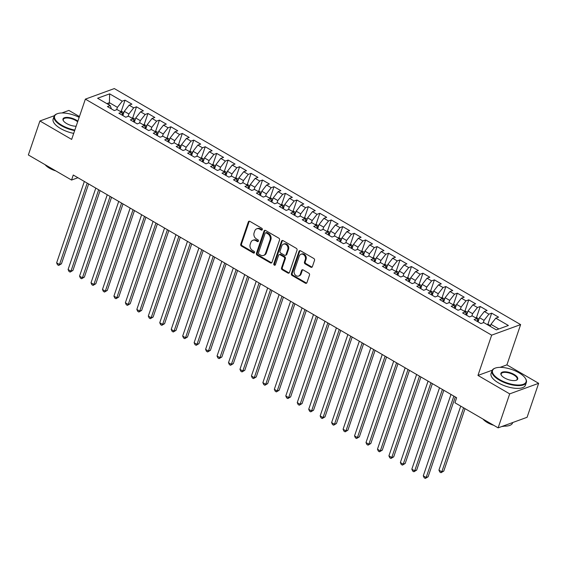 <?xml version="1.0" encoding="UTF-8"?>
<svg xmlns="http://www.w3.org/2000/svg" width="567" height="567" viewBox="0 0 567 567"><rect width="100%" height="100%" fill="white"/><g stroke="black" fill="none" stroke-linecap="round" stroke-linejoin="round"><path stroke-width="0.85" d="M262.315 229.621A0.999 0.815 -110 0 0 261.819 228.295L249.87 221.357A1.425 1.169 -110 0 0 248.325 221.938L240.755 244.179A1.425 1.169 -110 0 0 241.464 246.064L253.414 253.01A0.999 0.815 -110 0 0 254.002 251.28L252.45 250.38A4.564 3.735 -110 0 1 250.203 244.334L250.834 242.478A4.564 3.735 -110 0 1 252.868 240.288A4.564 3.735 -110 0 1 255.774 240.621L257.319 241.514A0.999 0.815 -110 0 0 257.914 239.784L256.362 238.891A4.564 3.735 -110 0 1 254.108 232.846L254.746 230.989A4.564 3.735 -110 0 1 256.78 228.799A4.564 3.735 -110 0 1 259.686 229.125L261.231 230.025A0.999 0.815 -110 0 0 262.315 229.621M310.844 267.206A1.425 1.169 -110 0 0 312.389 266.625L314.515 260.388A1.425 1.169 -110 0 0 313.813 258.495L300.538 250.784A1.425 1.169 -110 0 0 298.993 251.372L291.424 273.606A1.425 1.169 -110 0 0 292.125 275.498L305.4 283.209A1.425 1.169 -110 0 0 306.945 282.628L309.511 275.087A1.425 1.169 -110 0 0 308.802 273.202L303.125 269.899A1.425 1.169 -110 0 0 301.58 270.48L300.312 274.222A3.813 3.126 -110 0 1 298.603 276.051A3.813 3.126 -110 0 1 295.102 274.846A3.813 3.126 -110 0 1 294.294 270.721L299.277 256.086A3.813 3.126 -110 0 1 300.978 254.25A3.813 3.126 -110 0 1 304.486 255.462A3.813 3.126 -110 0 1 305.294 259.58L304.465 262.018A1.425 1.169 -110 0 0 305.166 263.91L310.844 267.206L311.63 266.922A1.425 1.169 -110 0 0 312.112 267.078M492.22 370.23L477.96 375.432L509.698 393.874L498.124 427.858L454.932 402.761L456.641 397.729L73.263 175.019L71.548 180.051L77.927 177.726M477.96 375.432L491.667 335.154L85.369 99.133L114.321 88.572L520.626 324.6L491.667 335.154M54.382 115.696L39.917 120.969L71.655 139.411L85.369 99.133M39.917 120.969L28.35 154.961L71.548 180.051M279.538 240.068A1.425 1.169 -110 0 0 278.836 238.175L265.562 230.471A1.425 1.169 -110 0 0 264.016 231.053L256.447 253.293A1.425 1.169 -110 0 0 257.149 255.178L270.424 262.89A1.425 1.169 -110 0 0 271.969 262.308L279.538 240.068M283.053 240.628L296.321 248.339A1.425 1.169 -110 0 1 297.023 250.224L289.453 272.465A1.425 1.169 -110 0 1 287.908 273.046L282.231 269.75A1.425 1.169 -110 0 1 281.53 267.858L284.599 258.843A1.425 1.169 -110 0 0 283.89 256.95L280.126 254.76A1.425 1.169 -110 0 0 278.581 255.341L275.385 264.732A0.999 0.815 -110 0 1 273.811 263.818L281.508 241.209A1.425 1.169 -110 0 1 283.053 240.628M121.232 111.338L125.038 100.161L122.259 101.174L109.651 93.853L97.602 98.247L110.204 105.568L107.425 106.582L114.3 110.572L117.078 109.559L121.664 112.223L118.886 113.237L125.761 117.227L128.539 116.214L133.125 118.879L130.346 119.892L137.221 123.89L139.999 122.876L144.578 125.534L141.8 126.547L148.674 130.545L151.453 129.531L156.038 132.189L153.26 133.202L160.135 137.2L162.913 136.186L167.499 138.851L164.721 139.858L171.595 143.855L174.374 142.841L178.952 145.506L176.174 146.52L183.049 150.51L185.827 149.497L190.413 152.162L187.634 153.175L194.509 157.165L197.288 156.152L201.873 158.817L199.095 159.83L205.97 163.82L208.748 162.807L213.327 165.472L210.548 166.485L217.423 170.476L220.202 169.469L224.787 172.127L222.009 173.141L228.884 177.138L231.662 176.124L236.248 178.782L233.469 179.796L240.344 183.793L243.115 182.78L247.701 185.437L244.923 186.451L251.798 190.448L254.576 189.435L259.162 192.1L256.383 193.106L263.258 197.103L266.036 196.09L270.615 198.755L267.837 199.768L274.712 203.759L277.49 202.745L282.075 205.41L279.297 206.423L286.172 210.414L288.95 209.4L293.536 212.065L290.758 213.079L297.632 217.069L300.411 216.055L304.989 218.72L302.211 219.734L309.086 223.724L311.864 222.718L316.45 225.375L313.671 226.389L320.546 230.386L323.325 229.373L327.91 232.031L325.132 233.044L332.007 237.041L334.785 236.028L339.364 238.686L336.585 239.699L343.46 243.697L346.239 242.683L350.824 245.348L348.046 246.362L354.921 250.352L357.699 249.338L362.285 252.003L359.506 253.017L366.381 257.007L369.16 255.993L373.738 258.658L370.96 259.672L377.835 263.662L380.613 262.649L385.199 265.313L382.42 266.327L389.295 270.317L392.073 269.304L396.659 271.969L393.881 272.982L400.756 276.98L403.534 275.966L408.112 278.624L405.334 279.637L412.209 283.635L414.987 282.621L419.573 285.279L416.795 286.292L423.669 290.29L426.448 289.276L431.026 291.941L428.248 292.948L435.123 296.945L437.901 295.931L442.487 298.596L439.708 299.61L446.583 303.6L449.362 302.587L453.947 305.252L451.169 306.265L458.044 310.255L460.822 309.242L465.401 311.907L462.622 312.92L469.497 316.91L472.276 315.897L476.861 318.562L474.083 319.575L480.958 323.566L483.736 322.559L496.338 329.881L508.393 325.486L495.785 318.165L490.944 324.338L490.257 326.344M125.038 100.161L131.913 104.151L129.134 105.164L133.713 107.829L128.872 114.002L128.057 116.391M132.685 118L136.491 106.816L133.713 107.829M136.491 106.816L143.366 110.813L140.588 111.819L145.173 114.484L140.333 120.665L139.517 123.046M144.146 124.655L147.952 113.471L145.173 114.484M147.952 113.471L154.826 117.468L152.048 118.482L156.634 121.14L151.786 127.32L150.978 129.701M155.606 131.31L159.412 120.126L156.634 121.14M159.412 120.126L166.287 124.123L163.509 125.137L168.087 127.795L163.246 133.975L162.431 136.364M167.059 137.965L170.865 126.781L168.087 127.795M170.865 126.781L177.74 130.779L174.962 131.792L179.548 134.457L174.7 140.63L173.892 143.019M178.52 144.62L182.326 133.443L179.548 134.457M182.326 133.443L189.201 137.434L186.423 138.447L191.008 141.112L186.16 147.285L185.352 149.674M189.98 151.276L193.786 140.099L191.008 141.112M193.786 140.099L200.661 144.089L197.883 145.102L202.462 147.767L197.621 153.94L196.806 156.329M201.434 157.931L205.24 146.754L202.462 147.767M205.24 146.754L212.115 150.744L209.336 151.758L213.922 154.422L209.074 160.596L208.266 162.984M212.894 164.593L216.7 153.409L213.922 154.422M216.7 153.409L223.575 157.399L220.797 158.413L225.382 161.078L220.535 167.251L219.72 169.639M224.348 171.248L228.161 160.064L225.382 161.078M228.161 160.064L235.029 164.061L232.257 165.075L236.836 167.733L231.995 173.913L231.18 176.294M235.808 177.903L239.614 166.719L236.836 167.733M239.614 166.719L246.489 170.717L243.711 171.73L248.296 174.388L243.449 180.568L242.641 182.95M247.269 184.558L251.075 173.374L248.296 174.388M251.075 173.374L257.95 177.372L255.171 178.385L259.75 181.043L254.909 187.223L254.094 189.612M258.722 191.214L262.528 180.037L259.75 181.043M262.528 180.037L269.403 184.027L266.625 185.04L271.21 187.705L266.37 193.879L265.554 196.267M270.183 197.869L273.989 186.692L271.21 187.705M273.989 186.692L280.863 190.682L278.085 191.696L282.671 194.361L277.823 200.534L277.015 202.922M281.643 204.524L285.449 193.347L282.671 194.361M285.449 193.347L292.324 197.337L289.546 198.351L294.124 201.016L289.283 207.189L288.468 209.577M293.096 211.179L296.902 200.002L294.124 201.016M296.902 200.002L303.777 203.992L300.999 205.006L305.585 207.671L300.744 213.844L299.929 216.233M304.557 217.841L308.363 206.657L305.585 207.671M308.363 206.657L315.238 210.655L312.46 211.661L317.045 214.326L312.197 220.506L311.389 222.888M316.017 224.497L319.823 213.312L317.045 214.326M319.823 213.312L326.698 217.31L323.92 218.323L328.499 220.981L323.658 227.161L322.843 229.543M327.471 231.152L331.277 219.968L328.499 220.981M331.277 219.968L338.152 223.965L335.373 224.979L339.959 227.636L335.118 233.817L334.303 236.205M338.931 237.807L342.737 226.623L339.959 227.636M342.737 226.623L349.612 230.62L346.834 231.634L351.42 234.291L346.572 240.472L345.764 242.86M350.392 244.462L354.198 233.285L351.42 234.291M354.198 233.285L361.073 237.275L358.294 238.289L362.873 240.954L358.032 247.127L357.217 249.515M361.845 251.117L365.651 239.94L362.873 240.954M365.651 239.94L372.526 243.93L369.748 244.944L374.333 247.609L369.486 253.782L368.678 256.171M373.306 257.772L377.112 246.595L374.333 247.609M377.112 246.595L383.987 250.586L381.208 251.599L385.794 254.264L380.946 260.437L380.131 262.826M384.759 264.435L388.572 253.251L385.794 254.264M388.572 253.251L395.447 257.241L392.669 258.254L397.247 260.919L392.407 267.092L391.591 269.481M396.22 271.09L400.026 259.906L397.247 260.919M400.026 259.906L406.9 263.903L404.122 264.917L408.708 267.574L403.86 273.755L403.052 276.136M407.68 277.745L411.486 266.561L408.708 267.574M411.486 266.561L418.361 270.558L415.583 271.572L420.161 274.23L415.32 280.41L414.505 282.791M419.133 284.4L422.939 273.216L420.161 274.23M422.939 273.216L429.814 277.213L427.036 278.227L431.622 280.885L426.781 287.065L425.966 289.453M430.594 291.055L434.4 279.871L431.622 280.885M434.4 279.871L441.275 283.869L438.497 284.882L443.082 287.547L438.234 293.72L437.426 296.109M442.054 297.71L445.86 286.533L443.082 287.547M445.86 286.533L452.735 290.524L449.957 291.537L454.536 294.202L449.695 300.375L448.88 302.764M453.508 304.366L457.314 293.189L454.536 294.202M457.314 293.189L464.189 297.179L461.41 298.192L465.996 300.857L461.155 307.03L460.34 309.419M464.968 311.021L468.774 299.844L465.996 300.857M468.774 299.844L475.649 303.834L472.871 304.848L477.457 307.512L472.609 313.686L471.801 316.074M476.429 317.683L480.235 306.499L477.457 307.512M480.235 306.499L487.11 310.496L484.331 311.503L488.91 314.168L484.069 320.348L483.254 322.729M487.882 324.338L491.688 313.154L488.91 314.168M491.688 313.154L498.563 317.151L495.785 318.165M476.861 318.562L478.073 321.893M498.882 328.952L490.944 324.338M465.401 311.907L466.613 315.238M484.069 320.348L479.484 317.683L478.059 321.865M484.331 311.503L479.484 317.683M453.947 305.252L455.159 308.583M472.609 313.686L468.03 311.028L466.606 315.209M472.871 304.848L468.03 311.028M442.487 298.596L443.699 301.928M461.155 307.03L456.57 304.373L455.145 308.547M461.41 298.192L456.57 304.373M431.026 291.941L432.238 295.265M449.695 300.375L445.109 297.71L443.685 301.892M449.957 291.537L445.109 297.71M419.573 285.279L420.785 288.61M438.234 293.72L433.656 291.055L432.231 295.237M438.497 284.882L433.656 291.055M408.112 278.624L409.324 281.955M426.781 287.065L422.195 284.4L420.771 288.582M427.036 278.227L422.195 284.4M396.659 271.969L397.864 275.3M415.32 280.41L410.735 277.745L409.317 281.927M415.583 271.572L410.735 277.745M385.199 265.313L386.411 268.645M403.86 273.755L399.281 271.09L397.857 275.271M404.122 264.917L399.281 271.09M373.738 258.658L374.95 261.989M392.407 267.092L387.821 264.435L386.396 268.616M392.669 258.254L387.821 264.435M362.285 252.003L363.497 255.334M380.946 260.437L376.36 257.779L374.943 261.961M381.208 251.599L376.36 257.779M350.824 245.348L352.036 248.679M369.486 253.782L364.907 251.124L363.482 255.299M369.748 244.944L364.907 251.124M339.364 238.686L340.576 242.017M358.032 247.127L353.447 244.462L352.022 248.644M358.294 238.289L353.447 244.462M327.91 232.031L329.122 235.362M346.572 240.472L341.986 237.807L340.569 241.989M346.834 231.634L341.986 237.807M316.45 225.375L317.662 228.707M335.118 233.817L330.533 231.152L329.108 235.333M335.373 224.979L330.533 231.152M304.989 218.72L306.201 222.051M323.658 227.161L319.072 224.497L317.648 228.678M323.92 218.323L319.072 224.497M293.536 212.065L294.748 215.396M312.197 220.506L307.619 217.841L306.194 222.023M312.46 211.661L307.619 217.841M282.075 205.41L283.287 208.741L284.698 204.531L289.283 207.189M300.744 213.844L296.158 211.186L294.734 215.368M300.999 205.006L296.158 211.186M270.615 198.755L271.827 202.086M289.546 198.351L284.698 204.531M259.162 192.1L260.373 195.424M277.823 200.534L273.244 197.869L271.82 202.05M278.085 191.696L273.244 197.869M247.701 185.437L248.913 188.768M266.37 193.879L261.784 191.214L260.359 195.395M266.625 185.04L261.784 191.214M236.248 178.782L237.453 182.113M254.909 187.223L250.323 184.558L248.906 188.74M255.171 178.385L250.323 184.558M224.787 172.127L225.999 175.458M243.449 180.568L238.87 177.903L237.445 182.085M243.711 171.73L238.87 177.903M213.327 165.472L214.539 168.803L215.949 164.593L220.535 167.251M231.995 173.913L227.41 171.248L225.985 175.43M232.257 165.075L227.41 171.248M201.873 158.817L203.078 162.148M220.797 158.413L215.949 164.593M190.413 152.162L191.625 155.493M209.074 160.596L204.496 157.938L203.071 162.119M209.336 151.758L204.496 157.938M178.952 145.506L180.164 148.838M197.621 153.94L193.035 151.283L191.611 155.457M197.883 145.102L193.035 151.283M167.499 138.851L168.711 142.175M186.16 147.285L181.575 144.62L180.157 148.802M186.423 138.447L181.575 144.62M156.038 132.189L157.25 135.52M174.7 140.63L170.121 137.965L168.697 142.147M174.962 131.792L170.121 137.965M144.578 125.534L145.79 128.865L147.207 124.655L151.786 127.32M163.246 133.975L158.661 131.31L157.236 135.492M163.509 125.137L158.661 131.31M133.125 118.879L134.336 122.21M152.048 118.482L147.207 124.655M121.664 112.223L122.876 115.555M140.333 120.665L135.747 118L134.322 122.181M140.588 111.819L135.747 118M110.204 105.568L111.415 108.899M128.872 114.002L124.286 111.345L122.862 115.526M129.134 105.164L124.286 111.345M498.124 427.858L527.083 417.298L538.65 383.313L506.912 364.879L520.626 324.6M509.698 393.874L538.65 383.313M79.437 116.554L68.876 110.416L61.874 112.968M108.708 104.697L109.396 102.691L106.851 103.619M122.259 101.174L117.412 107.347L116.604 109.736M117.412 107.347L109.396 102.691L109.651 93.853M506.912 364.879L500.101 367.359M262.216 229.826A0.999 0.815 -110 0 1 262.018 229.741L260.473 228.841A4.564 3.735 -110 0 0 257.56 228.508L256.78 228.799M252.868 240.288L253.647 240.004A4.564 3.735 -110 0 1 256.56 240.33L258.105 241.23A0.999 0.815 -110 0 0 258.304 241.315M249.388 221.194A1.425 1.169 -110 0 0 249.111 221.654L241.542 243.888A1.425 1.169 -110 0 0 242.244 245.78L254.193 252.719A0.999 0.815 -110 0 0 254.392 252.804M265.08 230.308A1.425 1.169 -110 0 0 264.796 230.762L257.227 253.002A1.425 1.169 -110 0 0 257.935 254.895L271.203 262.606A1.425 1.169 -110 0 0 271.692 262.762M266.214 232.917A0.999 0.815 -110 0 0 265.129 233.328L258.481 252.847A0.999 0.815 -110 0 0 258.977 254.165L260.607 255.115A4.564 3.735 -110 0 0 263.513 255.448A4.564 3.735 -110 0 0 265.554 253.251L270.098 239.912A4.564 3.735 -110 0 0 267.844 233.866L266.214 232.917L266.993 232.633A0.999 0.815 -110 0 0 266.355 232.562L265.576 232.846M263.513 255.448L264.3 255.164A4.564 3.735 -110 0 0 266.334 252.967L265.554 253.251M266.993 232.633L268.623 233.576A4.564 3.735 -110 0 1 270.877 239.621L266.334 252.967M279.219 254.661L279.999 254.37A1.425 1.169 -110 0 1 280.906 254.477L284.677 256.667A1.425 1.169 -110 0 1 285.378 258.552L282.309 267.574A1.425 1.169 -110 0 0 283.011 269.46L288.695 272.762A1.425 1.169 -110 0 0 289.177 272.918M282.564 240.472A1.425 1.169 -110 0 0 282.288 240.925L274.591 263.535A0.999 0.815 -110 0 0 275.279 264.938M287.781 249.48A3.813 3.126 -110 0 0 286.973 245.362A3.813 3.126 -110 0 0 283.465 244.15A3.813 3.126 -110 0 0 281.764 245.986L280.013 251.146A1.425 1.169 -110 0 0 280.715 253.031L284.478 255.221A1.425 1.169 -110 0 0 286.03 254.64L287.781 249.48L288.568 249.197A3.813 3.126 -110 0 0 287.76 245.079A3.813 3.126 -110 0 0 284.251 243.867L283.465 244.15M285.392 255.327L286.172 255.037A1.425 1.169 -110 0 0 286.81 254.356L286.03 254.64M288.568 249.197L286.81 254.356M300.978 254.25L301.757 253.966A3.813 3.126 -110 0 1 305.266 255.171A3.813 3.126 -110 0 1 306.074 259.296L305.244 261.734A1.425 1.169 -110 0 0 305.946 263.62L311.63 266.922M298.603 276.051L299.39 275.768A3.813 3.126 -110 0 0 301.091 273.932L300.312 274.222M302.643 269.743A1.425 1.169 -110 0 0 302.36 270.197L301.091 273.932M300.056 250.628A1.425 1.169 -110 0 0 299.78 251.082L292.203 273.322A1.425 1.169 -110 0 0 292.912 275.215L306.18 282.919A1.425 1.169 -110 0 0 306.669 283.082M123.833 112.684L121.536 111.352L120.076 111.302M98.665 189.775L70.953 271.168L68.09 269.502L95.802 188.109L72.293 257.156M87.205 183.12L59.5 264.505L56.636 262.847L84.341 181.454M88.636 183.949L61.456 263.797L59.5 264.505L58.67 265.434L57.522 264.768L56.636 262.847M61.456 263.797L58.67 265.434M135.286 119.339L132.997 118.007L131.537 117.957M107.241 194.757L83.739 263.797M146.747 125.994L144.45 124.662L142.99 124.612M121.579 203.085L93.874 284.478L91.011 282.813L118.716 201.42L95.199 270.452M100.097 190.604L72.909 270.452L70.953 271.168L70.124 272.089L68.983 271.423L68.09 269.502M72.909 270.452L70.124 272.089M110.118 196.43L82.413 277.823L79.55 276.157L107.255 194.764M111.55 197.259L84.37 277.107L82.413 277.823L81.584 278.744L80.436 278.078L79.55 276.157M84.37 277.107L81.584 278.744M79.167 117.355A17.719 7.123 18.8 0 0 57.331 113.712A17.719 7.123 18.8 0 0 61.846 125.279A17.719 7.123 18.8 0 0 74.837 130.063M74.653 130.616A18.151 7.3 -161.2 0 1 61.484 125.746A18.151 7.3 -161.2 0 1 54.085 116.327A18.151 7.3 -161.2 0 1 56.863 113.889A18.151 7.3 -161.2 0 1 57.104 113.797M76.148 126.214A8.859 3.558 -161.2 0 1 66.623 123.542A8.859 3.558 -161.2 0 1 63.355 120.714A8.859 3.558 -161.2 0 1 66.304 117.397A8.859 3.558 -161.2 0 1 76.169 120.055A8.859 3.558 -161.2 0 1 77.856 121.203M77.651 121.806A8.42 3.388 18.8 0 0 75.808 120.523A8.42 3.388 18.8 0 0 63.291 119.46A8.42 3.388 18.8 0 0 63.504 120.934M49.69 167.357A18.151 7.3 -161.2 0 1 47.685 166.273A18.151 7.3 -161.2 0 1 45.856 165.125M55.793 170.901A13.069 5.252 -161.2 0 1 49.442 168.172A13.069 5.252 -161.2 0 1 45.119 164.699M73.71 133.387A18.151 7.3 -161.2 0 1 60.541 128.511A18.151 7.3 -161.2 0 1 53.142 119.098L54.085 116.327M499.768 379.677A17.719 7.123 18.8 0 0 519.492 385A17.719 7.123 18.8 0 0 525.396 378.366A17.719 7.123 18.8 0 0 518.862 372.71A17.719 7.123 18.8 0 0 495.26 368.103A17.719 7.123 18.8 0 0 499.768 379.677M525.524 378.579A18.151 7.3 -161.2 0 1 525.659 378.799A18.151 7.3 -161.2 0 1 526.374 382.42A18.151 7.3 -161.2 0 1 499.407 380.138A18.151 7.3 -161.2 0 1 492.007 370.726A18.151 7.3 -161.2 0 1 494.785 368.281A18.151 7.3 -161.2 0 1 495.026 368.196M504.545 377.934A8.859 3.558 -161.2 0 1 501.278 375.113A8.859 3.558 -161.2 0 1 504.226 371.789A8.859 3.558 -161.2 0 1 514.092 374.454A8.859 3.558 -161.2 0 1 516.346 380.237A8.859 3.558 -161.2 0 1 504.545 377.934M516.098 380.322A8.42 3.388 18.8 0 0 517.161 379.288A8.42 3.388 18.8 0 0 513.73 374.915A8.42 3.388 18.8 0 0 501.214 373.859A8.42 3.388 18.8 0 0 501.426 375.333M512.717 422.535L512.575 422.954A18.151 7.3 -161.2 0 1 502.957 426.093M487.62 421.756A18.151 7.3 -161.2 0 1 485.607 420.671A18.151 7.3 -161.2 0 1 483.779 419.523M504.212 426.15A13.069 5.252 -161.2 0 1 501.852 426.497M493.715 425.293A13.069 5.252 -161.2 0 1 487.365 422.564A13.069 5.252 -161.2 0 1 483.041 419.098M526.374 382.42L525.432 385.191A18.151 7.3 -161.2 0 1 498.464 382.909A18.151 7.3 -161.2 0 1 491.065 373.49L492.007 370.726M158.207 132.65L155.911 131.317L154.451 131.268M130.162 208.068L106.66 277.107M169.661 139.312L167.371 137.979L165.911 137.923M141.615 214.723L118.113 283.762M123.011 203.914L95.83 283.762L93.874 284.478L93.045 285.399L91.897 284.733L91.011 282.813M95.83 283.762L93.045 285.399M133.039 209.74L105.327 291.133L102.464 289.468L130.176 208.075M134.471 210.57L107.283 290.417L105.327 291.133L104.498 292.055L103.357 291.388L102.464 289.468M107.283 290.417L104.498 292.055M181.121 145.967L178.825 144.635L177.365 144.578M155.953 223.051L128.248 304.444L125.378 302.778L153.09 221.392L129.588 290.424M144.493 216.396L116.788 297.788L113.924 296.123L141.63 214.737M145.925 217.232L118.744 297.073L116.788 297.788L115.959 298.71L114.81 298.044L113.924 296.123M118.744 297.073L115.959 298.71M192.582 152.622L190.285 151.29L188.825 151.24M167.414 229.713L139.702 311.099L136.838 309.44L164.55 228.047L141.041 297.094M157.385 223.887L130.204 303.735L128.248 304.444L127.419 305.365L126.271 304.706L125.378 302.778M130.204 303.735L127.419 305.365M204.035 159.277L201.746 157.945L200.279 157.895M175.99 234.695L152.488 303.728M168.846 230.542L141.658 310.39L139.702 311.099L138.872 312.027L137.731 311.361L136.838 309.44M141.658 310.39L138.872 312.027M215.495 165.933L213.199 164.6L211.739 164.55M190.328 243.023L162.623 324.416L159.752 322.751L187.464 241.358L163.948 310.39M178.867 236.368L151.162 317.754L148.299 316.095L176.004 234.703M180.299 237.197L153.118 317.045L151.162 317.754L150.333 318.682L149.185 318.016L148.299 316.095M153.118 317.045L150.333 318.682M226.956 172.588L224.66 171.255L223.2 171.206M198.911 248.006L175.409 317.045M191.759 243.853L164.579 323.7L162.623 324.416L161.793 325.338L160.645 324.671L159.752 322.751M164.579 323.7L161.793 325.338M238.409 179.243L236.113 177.91L234.653 177.861M210.364 254.661L186.862 323.7M201.788 249.678L174.076 331.071L171.213 329.406L198.918 248.013M203.213 250.508L176.032 330.355L174.076 331.071L173.247 331.993L172.106 331.326L171.213 329.406M176.032 330.355L173.247 331.993M249.87 185.905L247.573 184.566L246.113 184.516M224.702 262.989L196.997 344.382L194.127 342.716L221.839 261.323L198.337 330.363M213.242 256.334L185.537 337.726L182.673 336.061L210.378 254.668M214.673 257.163L187.493 337.011L185.537 337.726L184.707 338.648L183.559 337.982L182.673 336.061M187.493 337.011L184.707 338.648M261.33 192.56L259.034 191.228L257.574 191.171M236.163 269.644L208.45 351.037L205.587 349.371L233.292 267.985L209.79 337.032M226.134 263.825L198.953 343.666L196.997 344.382L196.161 345.303L195.02 344.637L194.127 342.716M198.953 343.666L196.161 345.303M272.784 199.215L270.487 197.883L269.027 197.826M244.738 274.634L221.236 343.666M237.587 270.48L210.407 350.328L208.45 351.037L207.621 351.958L206.473 351.292L205.587 349.371M210.407 350.328L207.621 351.958M284.244 205.871L281.948 204.538L280.488 204.489M259.076 282.961L231.364 364.347L228.501 362.689L256.213 281.296L232.697 350.321M247.616 276.306L219.911 357.692L217.048 356.026L244.753 274.641M249.048 277.135L221.867 356.983L219.911 357.692L219.082 358.62L217.934 357.954L217.048 356.026M221.867 356.983L219.082 358.62M295.698 212.526L293.408 211.193L291.948 211.144M267.652 287.944L244.15 356.976M260.508 283.791L233.32 363.638L231.364 364.347L230.535 365.276L229.394 364.609L228.501 362.689M233.32 363.638L230.535 365.276M307.158 219.181L304.862 217.848L303.402 217.799M279.113 294.599L255.611 363.638M270.53 289.617L242.825 371.009L239.961 369.344L267.667 287.951M271.962 290.446L244.781 370.294L242.825 371.009L241.996 371.931L240.847 371.265L239.961 369.344M244.781 370.294L241.996 371.931M318.619 225.836L316.322 224.504L314.862 224.454M293.451 302.927L265.739 384.32L262.875 382.654L290.587 301.261L267.085 370.301M281.99 296.272L254.285 377.665L251.422 375.999L279.127 294.606M283.422 297.101L256.241 376.949L254.285 377.665L253.456 378.586L252.308 377.92L251.422 375.999M256.241 376.949L253.456 378.586M330.072 232.491L327.783 231.159L326.323 231.109M304.904 309.582L277.199 390.975L274.336 389.309L302.041 307.916L278.539 376.97M294.883 303.756L267.695 383.604L265.739 384.32L264.909 385.241L263.768 384.575L262.875 382.654M267.695 383.604L264.909 385.241M341.532 239.154L339.236 237.821L337.776 237.764M313.487 314.565L289.985 383.604M306.336 310.411L279.155 390.259L277.199 390.975L276.37 391.896L275.222 391.23L274.336 389.309M279.155 390.259L276.37 391.896M352.993 245.809L350.697 244.476L349.237 244.42M327.825 322.892L300.113 404.285L297.25 402.62L324.962 321.234L301.446 390.259M316.365 316.237L288.66 397.63L285.789 395.964L313.501 314.579M317.796 317.073L290.616 396.914L288.66 397.63L287.83 398.551L286.682 397.885L285.789 395.964M290.616 396.914L287.83 398.551M364.446 252.464L362.157 251.131L360.69 251.082M336.401 327.882L312.899 396.914M329.257 323.729L302.069 403.576L300.113 404.285L299.284 405.207L298.143 404.547L297.25 402.62M302.069 403.576L299.284 405.207M375.907 259.119L373.61 257.787L372.15 257.737M347.862 334.537L324.367 403.591M339.279 329.555L311.574 410.94L308.71 409.282L336.415 327.889M340.71 330.384L313.53 410.232L311.574 410.94L310.744 411.869L309.596 411.203L308.71 409.282M313.53 410.232L310.744 411.869M387.367 265.774L385.071 264.442L383.611 264.392M362.2 342.865L334.487 424.258L331.624 422.592L359.329 341.199L335.834 410.239M350.739 336.21L323.034 417.596L320.164 415.937L347.876 334.544M352.171 337.039L324.99 416.887L323.034 417.596L322.205 418.524L321.057 417.858L320.164 415.937M324.99 416.887L322.205 418.524M398.821 272.429L396.524 271.097L395.064 271.047M373.653 349.52L345.948 430.913L343.085 429.247L370.79 347.855L347.273 416.887M363.624 343.694L336.444 423.542L334.487 424.258L333.658 425.179L332.517 424.513L331.624 422.592M336.444 423.542L333.658 425.179M410.281 279.084L407.985 277.752L406.525 277.702M382.236 354.503L358.734 423.542M375.085 350.349L347.904 430.197L345.948 430.913L345.119 431.834L343.971 431.168L343.085 429.247M347.904 430.197L345.119 431.834M421.742 285.747L419.445 284.407L417.985 284.358M393.696 361.158L370.194 430.197M385.113 356.175L357.408 437.568L354.538 435.903L382.25 354.51M386.545 357.004L359.365 436.852L357.408 437.568L356.572 438.489L355.431 437.823L354.538 435.903M359.365 436.852L356.572 438.489M433.195 292.402L430.899 291.069L429.439 291.013M405.15 367.813L381.648 436.852M396.574 362.83L368.862 444.223L365.998 442.558L393.704 361.165M397.999 363.66L370.818 443.507L368.862 444.223L368.033 445.145L366.884 444.478L365.998 442.558M370.818 443.507L368.033 445.145M444.656 299.057L442.359 297.725L440.899 297.668M416.61 374.475L393.115 443.529M408.027 369.486L380.322 450.878L377.459 449.213L405.164 367.827M409.459 370.322L382.278 450.163L380.322 450.878L379.493 451.8L378.345 451.134L377.459 449.213M382.278 450.163L379.493 451.8M456.109 305.712L453.82 304.38L452.36 304.33M428.064 381.13L404.576 450.17M419.488 376.141L391.776 457.534L388.912 455.868L416.625 374.482M420.92 376.977L393.732 456.825L391.776 457.534L390.947 458.462L389.805 457.796L388.912 455.868M393.732 456.825L390.947 458.462M467.569 312.367L465.273 311.035L463.813 310.985M442.402 389.458L414.697 470.851L411.833 469.185L439.538 387.793L416.022 456.818M430.941 382.803L403.236 464.189L400.373 462.53L428.078 381.137M432.373 383.632L405.192 463.48L403.236 464.189L402.407 465.117L401.259 464.451L400.373 462.53M405.192 463.48L402.407 465.117M479.03 319.023L476.734 317.69L475.274 317.64M450.985 394.441L427.483 463.48M443.833 390.287L416.653 470.135L414.697 470.851L413.867 471.772L412.719 471.106L411.833 469.185M416.653 470.135L413.867 471.772M490.483 325.678L488.194 324.345L486.734 324.296M460.73 406.135L438.936 470.135L441.806 471.794L443.763 471.085L465.025 408.63M443.763 471.085L440.977 472.722L441.806 471.794L463.593 407.793M440.977 472.722L439.829 472.056L438.936 470.135M453.862 396.113L426.15 477.506L423.287 475.841L450.999 394.448M455.294 396.943L428.106 476.79L426.15 477.506L425.321 478.428L424.18 477.761L423.287 475.841M428.106 476.79L425.321 478.428M260.473 228.841L259.686 229.125M258.105 241.23L257.319 241.514M256.56 240.33L255.774 240.621M254.193 252.719L253.414 253.01M242.244 245.78L241.464 246.064M241.542 243.888L240.755 244.179M249.111 221.654L248.325 221.938M262.018 229.741L261.231 230.025M271.203 262.606L270.424 262.89M257.935 254.895L257.149 255.178M257.227 253.002L256.447 253.293M264.796 230.762L264.016 231.053M270.877 239.621L270.098 239.912M268.623 233.576L267.844 233.866M288.695 272.762L287.908 273.046M283.011 269.46L282.231 269.75M282.309 267.574L281.53 267.858M285.378 258.552L284.599 258.843M284.677 256.667L283.89 256.95M280.906 254.477L280.126 254.76M274.591 263.535L273.811 263.818M282.288 240.925L281.508 241.209M305.946 263.62L305.166 263.91M305.244 261.734L304.465 262.018M306.074 259.296L305.294 259.58M302.36 270.197L301.58 270.48M306.18 282.919L305.4 283.209M292.912 275.215L292.125 275.498M292.203 273.322L291.424 273.606M299.78 251.082L298.993 251.372M123.422 113.889L121.962 113.039M134.882 120.544L133.422 119.701M146.336 127.199L144.876 126.356M157.796 133.855L156.336 133.011M169.257 140.517L167.797 139.666M180.71 147.172L179.25 146.321M192.17 153.827L190.71 152.977M203.624 160.482L202.171 159.632M215.084 167.137L213.624 166.294M226.545 173.793L225.085 172.949M237.998 180.448L236.545 179.604M249.459 187.11L247.999 186.26M260.919 193.765L259.459 192.915M272.373 200.42L270.913 199.57M283.833 207.075L282.373 206.225M295.294 213.731L293.834 212.88M306.747 220.386L305.287 219.542M318.207 227.041L316.747 226.198M329.668 233.696L328.208 232.853M341.121 240.358L339.661 239.508M352.582 247.014L351.122 246.163M364.035 253.669L362.582 252.818M375.496 260.324L374.036 259.473M386.956 266.979L385.496 266.129M398.41 273.634L396.957 272.791M409.87 280.289L408.41 279.446M421.331 286.945L419.871 286.101M432.784 293.607L431.324 292.756M444.244 300.262L442.784 299.411M455.705 306.917L454.245 306.067M467.158 313.572L465.698 312.722M478.619 320.227L477.159 319.384M57.331 113.712L56.863 113.889M525.396 378.366L525.659 378.799M495.26 368.103L494.785 368.281"/></g></svg>
